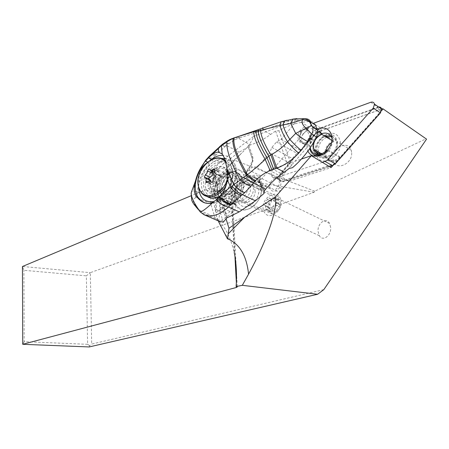 <?xml version="1.0" encoding="UTF-8"?>
<svg xmlns="http://www.w3.org/2000/svg" width="449" height="449" viewBox="0 0 449 449"><rect width="100%" height="100%" fill="white"/><g stroke="black" fill="none" stroke-linecap="round" stroke-linejoin="round"><path stroke-width="0.34" stroke-dasharray="2.25 1.68" d="M323.819 289.627L91.697 344.069L90.305 272.666L314.154 192.251L314.71 191.179L426.342 138.696M330.627 227.267L329.544 223.445C326.17 216.749 317.151 223.321 318.094 231.605L319.301 235.663C322.674 242.017 331.558 235.568 330.627 227.267M381.65 109.056L317.162 132.152L301.06 150.763L296.918 153.3L292.366 158.564L290.217 163.307L269.625 152.845L257.002 167.679C254.336 165.962 251.67 166.753 249.015 170.059L260.88 175.997L259.236 180.964L259.376 182.451L256.867 178.831L244.974 172.955C237.055 164.553 220.667 177.102 220.891 190.993L221.306 195.36L222.755 199.12C228.625 211.075 248.404 200.035 248.701 184.152L254.325 180.178C256.682 181.834 259.185 181.301 261.834 178.584L269.147 170.053L301.425 159.064M269.147 170.053L289.352 181.183L282.606 188.922C279.693 191.774 277.061 192.116 274.704 189.961C277.6 188.356 279.166 185.819 279.401 182.356L278.851 179.707L277.482 178.023L290.217 163.307M289.352 181.183L331.109 167.595M381.633 110.594L332.945 165.518M319.25 153.771C322.876 162.594 337.917 154.911 337.3 144.342L336.857 141.542C335.992 138.994 334.353 137.388 331.946 136.732M331.575 136.653L331.222 136.591M326.597 137.259C321.473 139.852 318.728 144.028 318.363 149.781L318.65 152.121M89.155 346.948L89.682 345.679L91.697 344.069M89.682 345.679L87.617 344.31L86.343 275.838L90.305 272.666L22.45 266.498L23.898 270.309L86.343 275.838M87.617 344.31L24.173 341.672L23.898 270.309M24.173 341.672L22.719 344.299M314.154 192.251L230.202 177.748L231.42 178.225L230.775 179.123L190.87 195.859M314.71 191.179L234.069 160.001L227.149 168.106L241.702 153.092L234.069 160.001M235.001 204.026L219.28 196.937L219.892 198.946L220.459 207.331L232.576 212.652C235.472 210.087 236.286 207.208 235.001 204.026C233.654 202.134 231.858 201.876 229.607 203.251L216.508 212.45L216.367 215.43L217.108 219.078C224.971 226.481 230.679 237.616 234.221 252.495L230.202 177.748L219.163 175.84L227.149 168.106M209.071 179.359L210.098 172.719L220.532 161.775L210.581 168.891L219.258 196.898C218.45 195.264 217.872 195.573 217.524 197.829L215.739 212.315L209.071 179.359L214.381 178.292L219.163 175.84M220.532 161.775L253.522 136.423C252.287 140.997 248.348 146.554 241.702 153.092M210.581 168.891L210.098 172.719M244.974 172.955L249.015 170.059M253.522 136.423L297.642 119.917L281.158 139.291L276.5 141.996L271.881 147.435L269.625 152.845M219.892 198.946L226.173 219.219M254.325 180.178L266.212 186.021L260.628 189.91L259.96 184.017C261.307 186.082 263.243 186.599 265.763 185.566L274.704 189.961M248.701 184.152L260.628 189.91M259.376 182.451L260.212 182.861L260.796 184.427C266.504 200.529 242.892 219.342 235.663 204.929L234.204 201.214L233.766 196.898C233.362 181.014 254.067 169.116 259.971 182.35L260.212 182.861M260.796 184.427L259.96 184.017M256.867 178.831L260.88 175.997M257.002 167.679L277.482 178.023M269.697 186.127C269.462 179.69 278.116 175.043 280.372 180.476L280.922 183.119C281.164 189.557 272.594 194.176 270.304 188.917L269.697 186.127M265.763 185.566L266.212 186.021M255.167 191.19L254.286 187.126C251.002 179.948 239.62 186.498 239.85 195.276L240.849 199.609C244.183 206.45 255.414 199.962 255.167 191.19M281.158 139.291L301.06 150.763M297.642 119.917L317.162 132.152M220.459 207.331L218.674 221.02M232.576 212.652L219.095 222.002L218.59 221.688M217.108 219.078L218.186 220.829M218.624 221.402L219.095 222.002M217.9 220.465L216.367 215.43M216.508 212.45L215.739 212.315M351.69 152.929C352.375 163.834 336.413 170.968 333.467 161.281L332.905 158.132C332.226 147.238 348.43 140.009 351.241 150.174L351.69 152.929M243.212 179.628C234.743 187.188 232.363 195.584 236.073 204.811C240.013 210.486 245.429 211.288 252.31 207.208C260.661 200.046 263.243 191.824 260.061 182.535C256.042 176.165 250.424 175.194 243.212 179.628M244.043 182.159C249.885 178.579 254.443 179.353 257.704 184.483C260.33 192.032 258.248 198.739 251.446 204.592C245.822 207.932 241.405 207.27 238.195 202.606C235.22 195.091 237.167 188.277 244.043 182.159M226.397 171.467C233.66 166.899 239.295 167.836 243.291 174.291C246.434 183.72 243.79 192.11 235.36 199.468C228.423 203.672 222.996 202.897 219.078 197.15C215.413 187.789 217.855 179.23 226.397 171.467M234.507 196.808C241.371 190.797 243.51 183.955 240.917 176.289C237.667 171.097 233.104 170.345 227.216 174.038C220.279 180.318 218.281 187.272 221.217 194.888C224.41 199.614 228.844 200.254 234.507 196.808M213.163 171.243L214.089 171.686M214.308 171.905C215.694 172.983 216.777 172.803 217.546 171.366L218.831 171.198L219.353 174.992L220.257 176.12L216.031 174.105M220.257 176.12L220.532 176.423L219.847 178.702L217.501 182.642L216.457 184.045L215.52 184.073C215.043 183.203 213.892 183.299 212.063 184.354L207.545 182.266M210.244 184.27L212.063 184.354M211.069 182.008L210.194 184.096M236.971 177.927L236.471 176.71C231.779 166.326 215.672 179.594 219.612 190.376L220.307 192.015C225.072 201.915 241.001 188.653 236.971 177.927M235.529 197.678L236.23 199.3C241.04 209.071 256.834 196.14 252.759 185.56L252.254 184.359C247.528 174.111 231.544 187.048 235.529 197.678M280.631 199.042L280.12 197.869C275.332 187.862 259.584 200.209 263.647 210.587L264.36 212.164C269.232 221.705 284.778 209.357 280.631 199.042M268.148 209.784C270.567 218.079 283.134 209.672 280.024 201.736C277.454 193.508 265.118 201.977 268.148 209.784M276.82 210.34C276.533 211.793 275.888 212.225 274.895 211.636C273.918 210.57 272.784 210.626 271.488 211.805L269.972 211.81L269.843 208.123L268.221 206.714L269.119 204.867L270.769 203.448L271.325 201.259C271.611 199.816 272.246 199.384 273.233 199.957C274.199 201.006 275.332 200.933 276.635 199.749L278.178 199.754L278.122 203.027L279.901 204.682L279.053 206.703L277.381 208.128L276.82 210.34L272.857 208.488C272.448 206.557 273.194 205.339 275.097 204.828L276.079 204.273L276.292 203.217L273.845 200.984L274.474 197.97L272.683 197.852C270.96 198.828 269.821 198.901 269.277 198.065L268.322 198.071L267.363 199.378L265.151 203.004L264.472 204.969L265.561 206.13L266.251 210.093L267.514 209.969C268.384 208.594 269.523 208.538 270.927 209.79L272.431 210.053L272.857 208.488M223.271 222.233L219.741 210.744L220.021 209.543L218.932 199.491C218.141 197.863 217.557 198.144 217.193 200.338L217.063 202.039L213.629 190.859L210.935 197.835L210.738 203.801L214.717 216.957L215.458 218.612L217.72 220.639M210.738 203.801L196.898 197.599L195.921 197.532L194.209 191.24L197.128 191.549C199.62 178.337 204.952 167.196 213.118 158.115L223.697 163.447L213.556 173.106L213.18 174.01L217.063 186.52C217.754 192.913 218.843 197.936 220.341 201.595L222.76 204.862L226.812 217.911M213.629 190.859L213.18 174.01M213.556 173.106L217.265 185.044L217.063 186.52M223.697 163.447L239.188 152.183L248.342 146.963L252.231 158.362C252.894 160.613 252.49 162.936 251.019 165.344L246.288 172.607L245.884 174.936L246.995 178.275L248.51 179.263L247.343 176.3L246.995 178.275M263.692 191.964L259.876 180.863C258.944 178.994 257.462 178.158 255.425 178.354L248.51 179.263M217.265 185.044C218.983 180.61 221.598 177.086 225.123 174.476C232.481 169.913 238.183 170.889 242.219 177.406C245.384 186.941 242.696 195.399 234.142 202.785C230.477 205.238 226.93 206.012 223.501 205.098L222.76 204.862M219.741 210.744L217.585 210.704L215.986 209.341C214.858 207.017 215.217 204.581 217.063 202.039M191.156 193.098L191.549 191.74L194.209 191.24L195.427 181.16L198.295 172.674M212.613 170.985L215.643 168.779C220.852 165.507 224.854 166.175 227.654 170.783L240.092 176.968M233.716 194.366L229.849 197.072C224.91 200.058 221.06 199.479 218.293 195.354C215.767 188.726 217.529 182.704 223.574 177.282L227.374 174.56L231.92 172.629C235.416 172.321 238.161 173.769 240.142 176.985L240.664 178.197C241.506 182.098 240.496 186.122 237.633 190.275L233.716 194.366L221.913 188.793C227.929 183.506 229.843 177.501 227.654 170.783M221.913 188.793L218.023 191.555L229.849 197.072M223.574 177.282L211.821 171.557L211.423 171.86M210.71 172.455L206.652 178.146M206.456 178.607C204.823 182.872 204.817 186.632 206.445 189.876C209.2 194.041 213.056 194.597 218.023 191.555M209.167 156.392C210.766 155.135 212.877 154.832 215.498 155.472L213.118 158.115C210.093 157.599 207.724 158.188 206.001 159.872M215.498 155.472L226.33 145.397L239.188 152.183M221.278 145.19L226.33 145.397L234.883 139.729L239.901 137.703L237.442 136.788M315.439 125.08C314.491 122.874 312.841 121.73 310.484 121.645C299.724 121.685 289.19 124.71 278.88 130.715L275.574 131.057L270.629 134.419C264.029 139.246 257.322 142.731 250.508 144.875L248.196 145.796L247.876 146.368L248.23 146.896M278.88 130.715L292.451 167.718M239.901 137.703L259.163 131.725L258.214 129.682M258.265 129.666L259.208 131.714L260.903 131.203L260.106 129.026M304.125 118.704L298.041 119.086L284.992 122.173L260.903 131.203M255.442 132.814L254.768 131.568M234.883 139.729C232.082 138.651 229.753 138.937 227.89 140.588M235.209 137.495L238.324 138.247L250.508 144.875M236.763 136.996L239.407 137.86M228.636 143.607L224.96 143.04M245.884 174.936L246.226 172.955L245.687 172.394L246.288 172.607M288.898 121.045L287.186 120.225M296.963 118.609L298.041 119.086M284.992 122.173L284.009 121.505M270.629 134.419L263.535 130.367L262.575 127.774M301.178 132.59C299.775 135.256 299.438 137.787 300.168 140.183L302.098 141.317C301.369 138.921 301.7 136.401 303.103 133.74L301.178 132.59L300.808 129.615C295.116 135.963 298.826 145.891 306.027 143.242L309.496 140.812L309.08 140.374M310.674 138.864L312.599 140.009L311.875 141.968L309.4 140.498L310.225 138.264L310.674 138.864L306.83 129.492L307.829 127.864L304.237 127.174L305.017 129.144L301.33 131.759M301.139 131.254C299.006 134.672 298.68 137.798 300.173 140.616C301.408 142.468 303.21 143.209 305.573 142.849L306.027 143.242M309.181 140.301L305.668 143.108L309.4 140.498L309.108 140.357M310.225 138.264L310.141 137.562L311.135 136.384L309.496 140.812M307.161 129.783L309.08 130.945L307.492 130.637L305.017 129.144L306.83 129.492M312.599 140.009L309.08 130.945M311.875 141.968L307.442 145.061C304.815 145.049 303.036 143.803 302.098 141.317M303.103 133.74L307.492 130.637M300.168 140.183C301.105 142.675 302.884 143.921 305.511 143.933L305.668 143.108M305.511 143.933L307.442 145.061M225.387 204.076C222.552 206.602 221.778 209.408 223.069 212.489C224.36 214.268 226.088 214.51 228.244 213.213C231.072 210.727 231.864 207.943 230.634 204.845C229.327 202.999 227.581 202.74 225.387 204.076M331.502 142.799L333.904 141.626L333.523 140.672C326.535 144.382 323.768 149.848 325.233 157.055C328.769 163.183 333.843 163.453 340.449 157.868L340.056 156.892C334.078 162.173 329.448 162.01 326.165 156.415L325.884 151.072M333.523 140.672L327.355 136.979M325.822 136.064L321.535 133.499C314.496 137.31 311.696 142.866 313.138 150.168L313.206 150.348C314.109 152.604 315.658 154.074 317.847 154.765C321.523 155.646 325.048 154.349 328.427 150.892L340.449 157.868M331.951 140.458L333.904 141.626M340.056 156.892L327.978 149.871M322.444 153.451L327.86 149.798M327.091 150.926L327.349 151.319L328.427 150.892M321.433 155.174L327.349 151.319M317.679 132.062C311.69 136.277 309.041 141.755 309.737 148.501M317.673 132.663C312.139 136.49 309.658 141.525 310.237 147.76M322.416 162.358L275.967 177.782C273.991 178.332 272.543 177.742 271.623 176.019C270.786 173.791 271.235 171.552 272.975 169.301L311.292 124.704L312.88 123.497M316.528 129.548C308.547 134.986 305.561 141.912 307.565 150.331L307.896 151.105M378.653 106.991L320.491 127.886L318.695 129.16L280.591 173.235C278.863 175.458 278.419 177.681 279.261 179.892C280.182 181.604 281.63 182.193 283.6 181.654L275.967 177.782M329.544 166.652L283.6 181.654M379.096 110.084L377.935 107.625C381.28 107.485 382.02 109.152 380.163 112.632L335.072 163.492L332.513 165.226L335.089 162.959L380.05 112.233C380.847 110.746 380.528 110.027 379.096 110.084L321.669 130.648L282.836 175.166C281.153 178.371 281.736 180.01 284.593 180.077L333.461 164.059M377.935 107.625L320.513 128.313L318.942 129.43L280.821 173.51C278.172 178.545 279.093 181.115 283.583 181.228L332.513 165.226M316.27 155.045C310.085 141.098 333.944 124.182 339.427 138.988C345.915 153.362 321.209 170.104 316.27 155.045M316.758 153.199C320.996 166.035 342.02 151.717 336.514 139.482C331.873 126.826 311.471 141.272 316.758 153.199M331.828 135.985L334.438 137.854L335.975 140.66C340.106 152.104 321.265 164.132 317.505 152.677L313.413 150.348C314.311 152.581 315.843 154.041 318.01 154.72C323.69 155.618 328.157 152.778 331.413 146.183L332.339 142.333L332.064 138.69M317.078 151.223C316.45 144.724 319.121 139.774 325.093 136.361M330.554 135.609L331.469 135.851M321.26 133.836C314.547 137.731 311.915 143.169 313.346 150.168M236.572 286.63L236.387 283.156M234.922 256.02L230.775 179.123M229.607 203.251L217.524 197.829M261.834 178.584L282.606 188.922M271.881 147.435L292.366 158.564M276.5 141.996L296.918 153.3M227.284 179.145C228.625 174.504 228.704 170.261 227.52 166.411L226.245 163.548M204.884 177.49L209.397 179.594M211.103 170.261L209.593 169.542M217.546 171.366L214.729 170.014M219.118 172.489L214.622 170.334M211.771 182.339L215.52 184.073M212.989 180.532L217.501 182.642M216.457 184.045L215.846 178.354L215.223 176.614M210.508 183.209L207.808 181.963M219.847 178.702L215.346 176.569M217.9 158.026C206.422 157.745 195.006 176.16 199.092 188.097L200.383 191.173L203.543 192.587L202.252 189.523C197.605 176.283 212.164 156.196 223.984 159.911M226.139 185.285C229.624 178.674 230.505 172.388 228.794 166.416L228.07 164.587L225.589 161.039M219.32 196.696C228.754 192.397 235.327 177.445 231.909 167.954L231.184 166.124C229.843 163.363 227.907 161.449 225.387 160.377M207.769 170.334C203.79 176.704 202.594 182.99 204.183 189.186C207.724 197.594 213.836 199.311 222.53 194.355C230.691 187.317 233.761 178.921 231.74 169.172C228.681 158.626 215.34 159.131 208.28 169.587M207.129 196.516L203.543 192.587C206.692 196.617 209.98 198.509 213.41 198.256M212.287 170.828C219.05 164.85 224.174 165.288 227.66 172.141C232.481 185.56 211.687 200.344 208.123 186.324L207.966 179.308M208.078 178.809L210.912 172.551M209.677 181.183L210.065 185.993L210.755 187.648C215.492 197.622 231.493 184.157 227.497 173.348L227.003 172.119C223.585 164.323 211.569 169.879 209.902 179.802M222.423 190.056L222.996 191.403C226.998 199.743 240.378 188.625 236.993 179.622L236.561 178.573C232.616 169.896 219.106 181.014 222.423 190.056M249.981 185.875L249.543 184.836C245.569 176.255 232.15 187.138 235.495 196.078L236.073 197.414C240.108 205.664 253.393 194.776 249.981 185.875M271.488 211.805L267.514 209.969M270.927 209.79L274.895 211.636M275.097 204.828L279.053 206.703M275.45 202.398L279.407 204.284M274.255 198.952L278.206 200.843M272.683 197.852L276.635 199.749M269.277 198.065L273.233 199.957M267.363 199.378L271.325 201.259M265.151 203.004L269.119 204.867M264.792 205.412L268.766 207.258M265.96 208.852L269.933 210.688M269.187 203.481L272.431 210.053M210.935 197.835L197.128 191.549L196.898 197.599M227.385 217.574L223.501 205.098M232.61 202.168L232.689 202.112C240.557 195.556 243.481 187.643 241.467 178.382L240.782 176.693C236.152 170.132 230.174 169.161 222.85 173.785C217.12 176.463 210.317 191.818 216.216 199.71C220.15 205.496 225.617 206.316 232.61 202.168M242.219 177.406L240.782 176.693C236.746 170.165 231.05 169.189 223.681 173.769C215.004 181.587 212.512 190.23 216.216 199.71L220.341 201.595M203.661 214.56L201.567 212.602L200.832 210.918L214.717 216.957M195.921 197.532C191.504 199.794 192.267 202.477 199.592 209.997L200.832 210.918M217.17 198.924L219.32 199.906C213.685 203.678 208.426 204.508 203.532 202.409M205.973 163.464L207.522 162.072M220.229 198.666L224.141 195.91L224.096 197.117L223.243 197.15L219.32 199.906L220.178 199.872L220.229 198.666L214.162 201.522M198.559 186.694C199.019 177.652 202.729 170.323 209.694 164.704L207.634 162.128L210.396 160.091M211.636 159.451L213.494 161.921L209.694 164.704M213.494 161.921L221.346 158.491M224.691 158.407C239.165 158.918 238.986 186.391 224.141 195.91M220.263 195.77L223.243 197.15C233.598 190.241 239.21 173.14 234.356 163.329C231.953 158.374 228.227 155.708 223.164 155.343M225.134 146.413L222.272 145.773L219.959 146.295M223.355 143.551L228.519 143.697M248.869 145.431L252.596 156.331L251.76 157.397L252.231 158.362M252.596 156.331C253.483 159.333 252.944 162.448 250.98 165.664L250.424 165.114L251.019 165.344M264.377 190.791L260.471 179.364C259.32 176.435 257.255 175.099 254.263 175.368L247.343 176.3L246.226 172.955L250.98 165.664M275.574 131.057L289.201 168.465M311.135 136.384L307.829 127.864M304.237 127.174L300.808 129.615M257.311 132.275L256.3 130.345M216.121 154.838C213.544 154.175 211.462 154.456 209.879 155.663M260.072 181.357L259.606 180.419L260.471 179.364M255.425 178.354L254.263 175.368M215.458 218.612L201.567 212.596L199.429 210.733L199.592 209.997M305.87 118.794L310.484 121.645M227.374 174.56L215.643 168.779M231.92 172.629C228.928 171.984 225.898 172.736 222.816 174.897C208.218 184.573 215.89 210.25 230.562 199.586C233.716 197.347 236.073 194.243 237.633 190.275M320.491 127.886L313.093 123.413M370.756 102.277L377.901 107.182M318.695 129.16L311.292 124.704M280.591 173.235L272.975 169.301M335.089 162.959L335.072 163.492M380.05 112.233L380.163 112.632M321.669 130.648L320.513 128.313M320.99 131.125L318.942 129.43M282.836 175.166L280.821 173.51M284.593 180.077L283.583 181.228M222.755 199.12L235.663 204.929M259.135 181.94L259.971 182.35M280.372 180.476L278.851 179.707M270.304 188.917L260.673 184.197M319.301 235.663L240.849 199.609M329.544 223.445L254.286 187.126M229.147 239.463L225.05 233.951M231.42 178.225L237.297 286.844M333.467 161.281L318.913 152.986M351.241 150.174L336.857 141.542M243.291 174.291L260.061 182.535M219.078 197.15L236.073 204.811M221.217 194.888L238.195 202.606M240.917 176.289L257.704 184.483M218.831 171.198L214.678 169.194M219.432 175.318L214.588 173.011M210.295 184.298L206.894 182.726M220.532 176.423L216.295 174.408M218.927 197.083C228.749 193.317 235.893 177.866 232.004 168.01L231.184 166.124L228.07 164.587L225.662 161.286M198.767 187.469L198.929 188.002M236.471 176.71L227.003 172.119L227.39 173.28C230.966 183.085 215.217 198.256 210.755 187.648L220.307 192.015M236.819 179.521C239.727 187.261 226.156 200.439 222.996 191.403L236.073 197.414L235.703 196.202C232.851 188.608 246.018 175.525 249.543 184.836L236.561 178.573L236.819 179.521M252.254 184.359L280.12 197.869M236.23 199.3L264.36 212.164M279.901 204.682L276.135 202.892M278.279 203.369L274.058 201.36M278.178 199.754L274.474 197.97M268.3 206.888L264.5 205.12M269.843 208.123L265.561 206.13M269.972 211.81L266.201 210.07M224.685 158.385L234.356 163.329C239.861 173.331 234.339 190.269 224.096 197.117L220.178 199.872C216.07 202.701 211.95 203.891 207.825 203.448M248.241 146.924L252.125 158.301C252.725 159.081 252.158 161.354 250.424 165.114L245.687 172.394L245.743 174.852L247.079 178.483M259.876 180.863L263.653 192.11M199.429 210.733L198.806 210.081M305.634 142.827C302.463 142.984 300.639 142.249 300.173 140.616C299.129 140.256 299.483 137.546 301.234 132.483M309.064 140.475L310.164 137.489M206.445 189.876L218.293 195.354M215.986 209.341L223.069 212.489M218.932 199.491L230.634 204.845M321.411 153.698L326.165 156.415M313.138 150.168L325.233 157.055M279.261 179.892L271.623 176.019M332.064 138.309L335.975 140.66M331.413 146.183L330.806 144.926"/><path stroke-width="0.67" d="M426.55 139.134L382.739 108.669L426.55 139.134L323.819 289.627L317.611 294.263L89.155 346.948L22.719 344.299L22.45 266.498L190.87 195.859M382.739 108.669L381.65 109.056C381.24 107.547 380.241 106.862 378.653 106.991M382.941 109.118L381.633 110.594M332.945 165.518L331.109 167.595L311.342 155.685L275.405 196.898C277.824 209.913 266.409 241.394 248.561 274.143L242.314 285.317L317.611 294.263M331.946 136.732L331.575 136.653M331.222 136.591L326.597 137.259M318.65 152.121L319.25 153.771M22.719 344.299L236.617 287.411L237.297 286.844L236.09 286.569L242.314 285.317M226.173 219.219L228.984 228.283L244.604 217.249L275.405 196.898M301.425 159.064L311.342 155.685M218.674 221.02L218.59 221.688L227.486 238.851L228.984 228.283M227.486 238.851L229.147 239.463C240.266 244.958 246.737 256.519 248.561 274.143M218.186 220.829L218.624 221.402M234.221 252.495C236.365 262.491 236.977 276.017 236.09 286.569M211.069 182.008L210.828 180.644L208.605 178.91L209.812 177.035C211.782 176.485 212.551 175.183 212.124 173.129L207.629 170.99L206.955 173.325L205.305 174.919L204.396 176.945L206.074 178.769L205.979 182.154L207.545 182.266C208.807 180.93 209.958 180.835 211.002 181.98L211.771 182.339M207.629 170.99C208.033 169.481 208.69 168.992 209.593 169.542C210.474 170.592 211.625 170.485 213.051 169.211L214.673 169.194L214.431 172.641L216.295 174.408L215.346 176.569C213.746 177.327 212.961 178.646 212.989 180.532C212.742 182.137 212.08 182.62 211.002 181.98M212.124 173.129L212.545 171.445L213.163 171.243M211.103 170.261L214.308 171.905M217.72 220.639L223.271 222.233L226.812 217.911L239.205 211.894L228.479 207.023L231.145 204.289L244.789 192.604L250.856 186.296L255.262 180.852C259.679 176.3 264.629 172.882 270.124 170.598L276.91 168.252L284.206 172.135L289.201 168.465L292.451 167.718C302.295 159.389 310.315 149.158 316.5 137.012L317.656 132.938L317.185 129.503L315.439 125.08L310.831 122.229C309.889 120.018 308.233 118.873 305.87 118.794L304.125 118.704M263.692 191.964L264.152 193.317L255.408 200.815L239.205 211.894M199.418 210.873L200.299 211.962C193.16 201.91 190.241 195.169 191.543 191.74L195.427 181.16C196.858 175.318 199.137 170.104 202.274 165.513C197.336 175.413 190.556 187.862 196.46 196.381C201.764 203.066 207.376 204.957 213.309 202.044C207.023 208.061 202.69 211.367 200.299 211.962L203.992 214.712C211.619 217.636 219.78 215.071 228.479 207.023C223.978 206.231 219.954 203.79 216.412 199.704L218.916 197.094C222.362 201.298 226.234 203.891 230.533 204.884M202.274 165.513L206.001 159.872M213.309 202.044L216.412 199.704M209.879 155.663L208.415 157.93L204.811 161.909M211.821 171.557L212.613 170.985M211.423 171.86L210.71 172.455M206.652 178.146L206.456 178.607M208.415 157.93L219.668 147.306L221.278 145.19M207.724 158.643L209.167 156.392M219.668 147.306L223.355 143.551M264.04 193.255L264.377 190.791L265.718 189.197C271.185 182.502 277.347 176.816 284.206 172.135M307.531 141.424L311.887 134.229L306.083 128.313L295.706 133.392C299.938 136.889 303.878 139.566 307.531 141.424L301.172 150.336L298.675 153.171C292.669 159.619 285.643 164.553 277.589 167.965L276.91 168.252L271.976 154.265C277.892 151.016 283.089 146.845 287.573 141.749C291.508 146.52 295.206 150.331 298.675 153.171M254.768 131.568L253.764 131.187L253.747 131.77L255.941 131.344C256.194 136.956 259.876 145.757 266.975 157.745L268.805 156.213L273.598 169.324M273.649 169.301L268.856 156.179L271.976 154.265M256.3 130.345L255.868 130.485L255.941 131.344L258.141 130.9C258.596 136.659 262.149 145.1 268.805 156.213L268.856 156.179C262.21 145.083 258.658 136.653 258.197 130.889L257.99 129.761L258.141 130.9L260.454 130.406C261.06 136.294 264.528 144.46 270.87 154.899L275.77 168.611M258.214 129.682L257.934 129.767M257.984 129.744L258.265 129.666M271.931 169.907L266.975 157.745L265.196 159.412L270.124 170.598M237.442 136.788L253.747 131.77C253.764 137.186 257.58 146.396 265.196 159.412C261.234 163.234 255.329 168.336 247.483 174.717L243.543 177.49L253.399 183.063L265.718 189.197M255.408 200.815L242.365 194.591C238.705 193.16 235.282 190.286 232.099 185.976L243.543 177.49M227.884 140.593L226.986 141.66L233.536 138.056L236.763 136.996M231.005 139.336L235.209 137.495M254.617 181.542L246.552 175.475C236.045 156.718 231.611 144.331 233.256 138.309L234.243 137.91C232.543 143.708 236.96 155.977 247.483 174.717L255.262 180.852M224.96 143.04L222.204 144.438L221.379 145.835L226.986 141.66C225.959 148.765 230.303 161.539 240.03 179.976C243.88 183.097 247.489 185.201 250.856 186.296M222.238 154.097L221.379 145.835L222.238 154.097L224.685 158.39L227.228 169.548L233.974 184.578C237.442 188.614 241.046 191.291 244.789 192.604M222.098 153.951L218.534 152.149C216.266 152.059 213.645 153.277 210.671 155.803M213.41 198.256L218.927 197.083L222.39 193.306C225.039 189.506 226.655 184.943 227.233 179.622L227.228 169.548M232.099 185.976L230.59 187.02L227.233 179.622M222.39 193.306L230.59 187.02C233.811 191.336 237.285 194.215 241.029 195.657M311.432 125.681L306.083 128.313C302.284 124.856 301.184 121.92 302.783 119.513L290.733 123.481L295.706 133.392L287.573 141.749C283.774 135.873 281.259 130.435 280.036 125.428L290.733 123.481L293.118 119.092L296.963 118.609M287.186 120.225L284.559 120.837L282.977 124.962C284.239 129.486 286.518 134.302 289.813 139.409C293.865 143.91 297.653 147.553 301.172 150.336M309.198 121.359L302.783 119.513L303.356 118.615L305.87 118.794M284.009 121.505L281.141 121.752L280.036 125.428L260.454 130.406L260.038 129.048L281.125 121.774L293.107 119.103L303.44 118.631M262.575 127.774L263.316 129.643M260.106 129.026L257.984 129.761M325.884 151.072C326.698 147.581 328.573 144.819 331.502 142.799M327.355 136.979L325.822 136.064M321.535 133.499L319.391 131.192L319.385 131.821L321.742 134.358L331.951 140.458M327.978 149.871L326.676 150.275L327.091 150.926M321.742 134.358C315.243 137.663 312.627 142.681 313.896 149.405L315.31 151.79L317.314 153.244L322.444 153.451M309.737 148.501L310.253 150.336C311.286 152.924 313.054 154.613 315.557 155.405L321.433 155.174M319.391 131.192L317.679 132.062M310.237 147.76L310.736 149.579C311.685 151.947 313.301 153.496 315.591 154.232C319.413 155.174 323.112 153.855 326.676 150.275M319.385 131.821L317.673 132.663M312.88 123.497L370.756 102.277C372.715 101.727 373.972 102.35 374.517 104.151L373.299 108.046L327.893 159.552L326.575 160.725L322.416 162.358M307.896 151.105C309.103 153.575 310.955 155.197 313.469 155.983C320.794 157.167 326.575 153.479 330.806 144.926C332.339 140.863 332.462 137.147 331.182 133.78C328.298 128.1 323.6 126.596 317.089 129.261M316.927 129.346L316.528 129.548M329.544 166.652L332.541 165.67L335.336 163.778L380.449 112.907L381.65 109.056L374.517 104.151M317.437 152.497L317.078 151.223M325.093 136.361L330.554 135.609M331.469 135.851L331.828 135.985M332.064 138.69L331.704 137.585C329.6 133.347 326.114 132.096 321.26 133.836M236.617 287.411L236.572 286.63M236.387 283.156L234.922 256.02M244.604 217.249L228.131 233.94M226.245 163.548C217.759 147.805 192.677 170.137 198.795 187.396C202.202 201.753 222.693 196.286 227.284 179.145M209.812 177.035L205.305 174.919M214.729 170.014L213.051 169.211M215.223 176.614L212.545 171.445M207.808 181.963L205.99 181.121M198.929 188.002L200.383 191.173C205.187 200.641 219.612 197.622 226.139 185.285M225.589 161.039C223.467 158.991 220.902 157.986 217.9 158.026M225.387 160.377L223.984 159.911M208.28 169.587L207.769 170.334M219.32 196.696C214.745 198.828 210.682 198.767 207.129 196.516M207.966 179.308L208.078 178.809M210.912 172.551L212.287 170.828M209.902 179.802L209.677 181.183M203.661 214.56L217.888 220.712M203.532 202.409L200.265 200.192L197.728 196.948C192.279 188.008 196.37 171.529 205.973 163.464M207.522 162.072L205.507 161.073M214.162 201.522C204.497 202.813 199.3 197.874 198.559 186.694M221.346 158.491L224.691 158.407M223.164 155.343C219.213 155.191 215.301 156.521 211.428 159.333L211.636 159.451M208.482 157.857L211.428 159.333L210.396 160.091M219.959 146.295L218.371 148.467L218.534 152.149M316.5 137.012L311.887 134.229L313.004 130.653L312.897 127.718L309.209 121.348C309.524 121.701 308.07 119.322 303.356 118.626M244.677 192.705C240.933 191.386 237.336 188.703 233.873 184.651L227.267 169.952M219.651 196.365C223.08 200.568 226.908 203.212 231.145 204.289M317.185 129.503L312.583 126.674L311.617 125.63L310.349 122.358L310.831 122.229M312.583 126.674L312.779 127.252L317.381 130.07M310.349 122.358L309.215 121.37M332.541 165.67L325.093 161.472M335.336 163.778L327.893 159.552M380.449 112.907L373.299 108.046M208.74 179.117L204.463 177.125M206.894 182.726L206.052 182.339M210.828 180.644L205.917 178.354M225.662 161.286C214.931 149.427 193.222 171.024 198.767 187.469M257.934 129.778L231.566 138.808L227.862 140.616L222.204 144.438L209.256 156.303L205.653 160.287L198.295 172.674M207.825 203.448C204.469 203.341 201.107 201.174 197.728 196.948L196.466 196.381M263.653 192.11L264.034 193.227M198.806 210.081C192.02 202.437 192.812 202.303 191.757 200.389L191.156 193.098M313.896 149.405L321.411 153.698M318.1 153.536L315.591 154.232M315.557 155.405L313.469 155.983"/></g></svg>
